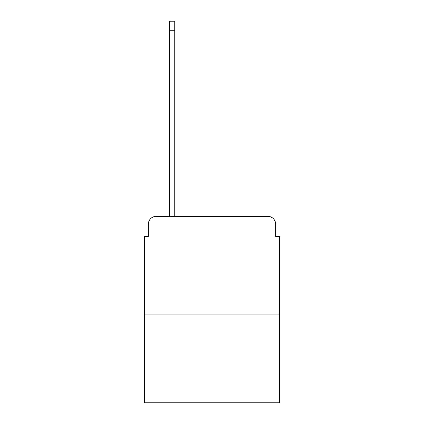 <?xml version="1.0" encoding="UTF-8"?>
<svg xmlns="http://www.w3.org/2000/svg" width="424" height="424" viewBox="0 0 424 424"><rect width="100%" height="100%" fill="white"/><g stroke="black" fill="none" stroke-linecap="round" stroke-linejoin="round"><path stroke-width="0.64" d="M148.336 224.222L148.336 236.444L148.336 224.222A7.886 7.886 0 0 1 156.218 216.335L169.621 216.335L169.621 21.2L174.746 21.2L174.746 30.268L169.621 30.268M279.607 314.889L144.393 314.889L144.393 402.8L279.607 402.8L279.607 236.444L275.664 236.444L275.664 224.222A7.886 7.886 0 0 0 267.783 216.335L156.218 216.335M144.393 314.889L144.393 236.444L148.336 236.444M174.746 30.268L174.746 216.335L181.249 216.335M242.751 216.335L267.783 216.335M275.664 236.444L275.664 224.222"/></g></svg>
